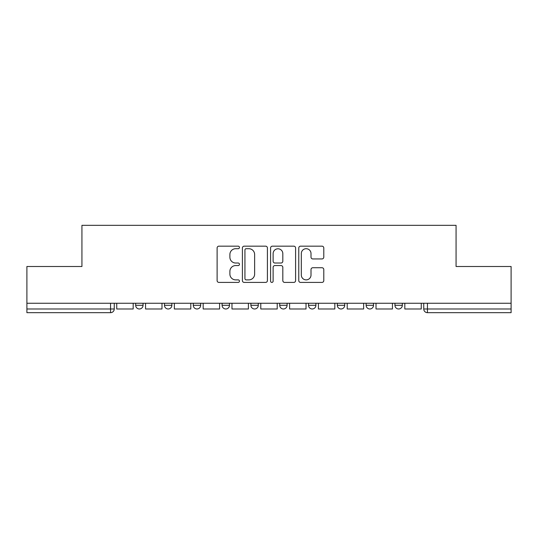<?xml version="1.0" encoding="UTF-8"?>
<svg xmlns="http://www.w3.org/2000/svg" width="538" height="538" viewBox="0 0 538 538"><rect width="100%" height="100%" fill="white"/><g stroke="black" fill="none" stroke-linecap="round" stroke-linejoin="round"><path stroke-width="0.81" d="M239.457 247.433A1.271 1.271 0 0 0 238.186 246.162L218.926 246.162A1.816 1.816 0 0 0 217.11 247.978L217.11 280.607A1.816 1.816 0 0 0 218.926 282.416L238.186 282.416A1.271 1.271 0 0 0 239.457 281.145A1.271 1.271 0 0 0 238.186 279.881L235.691 279.881A5.804 5.804 0 0 1 229.894 274.077L229.894 271.36A5.804 5.804 0 0 1 235.691 265.557L238.186 265.557A1.271 1.271 0 0 0 239.457 264.293A1.271 1.271 0 0 0 238.186 263.021L235.691 263.021A5.804 5.804 0 0 1 229.894 257.225L229.894 254.501A5.804 5.804 0 0 1 235.691 248.704L238.186 248.704A1.271 1.271 0 0 0 239.457 247.433M366.136 303.257L366.136 305.288L373.52 305.288A3.692 3.692 0 0 1 369.828 308.98A3.692 3.692 0 0 1 366.136 305.288L366.136 303.257M308.516 303.257L308.516 305.288L315.907 305.288A3.692 3.692 0 0 1 312.215 308.98A3.692 3.692 0 0 1 308.516 305.288L308.516 303.257M279.713 303.257L279.713 305.288L287.097 305.288A3.692 3.692 0 0 1 283.405 308.98A3.692 3.692 0 0 1 279.713 305.288L279.713 303.257M222.093 305.288L222.093 303.257L222.093 305.288A3.692 3.692 0 0 0 225.785 308.98A3.692 3.692 0 0 1 222.093 305.288L229.484 305.288A3.692 3.692 0 0 1 225.785 308.98M164.48 305.288L164.48 303.257L164.48 305.288A3.692 3.692 0 0 0 168.172 308.98A3.692 3.692 0 0 1 164.48 305.288L171.864 305.288A3.692 3.692 0 0 1 168.172 308.98A3.692 3.692 0 0 0 171.864 305.288L171.864 303.257L171.864 305.288M321.973 258.946A1.816 1.816 0 0 0 323.789 257.13L323.789 247.978A1.816 1.816 0 0 0 321.973 246.162L300.587 246.162A1.816 1.816 0 0 0 298.772 247.978L298.772 280.607A1.816 1.816 0 0 0 300.587 282.416L321.973 282.416A1.816 1.816 0 0 0 323.789 280.607L323.789 269.545A1.816 1.816 0 0 0 321.973 267.736L312.82 267.736A1.816 1.816 0 0 0 311.011 269.545L311.011 275.032A4.849 4.849 0 0 1 306.162 279.881A4.849 4.849 0 0 1 301.314 275.032L301.314 253.553A4.849 4.849 0 0 1 306.162 248.704A4.849 4.849 0 0 1 311.011 253.553L311.011 257.13A1.816 1.816 0 0 0 312.82 258.946L321.973 258.946M26.9 303.257L26.9 266.505L81.931 266.505L81.931 225.328L456.069 225.328L456.069 266.505L511.1 266.505L511.1 303.257L26.9 303.257L26.9 308.98L114.251 308.98L114.251 303.257L114.251 308.98A3.692 3.692 0 0 1 110.552 312.672L26.9 312.672L26.9 308.98M267.413 247.978A1.816 1.816 0 0 0 265.604 246.162L244.212 246.162A1.816 1.816 0 0 0 242.403 247.978L242.403 280.607A1.816 1.816 0 0 0 244.212 282.416L265.604 282.416A1.816 1.816 0 0 0 267.413 280.607L267.413 247.978M272.396 246.162L293.788 246.162A1.816 1.816 0 0 1 295.597 247.978L295.597 280.607A1.816 1.816 0 0 1 293.788 282.416L284.636 282.416A1.816 1.816 0 0 1 282.82 280.607L282.82 267.373A1.816 1.816 0 0 0 281.011 265.557L274.938 265.557A1.816 1.816 0 0 0 273.122 267.373L273.122 281.145A1.271 1.271 0 0 1 271.858 282.416A1.271 1.271 0 0 1 270.587 281.145L270.587 247.978A1.816 1.816 0 0 1 272.396 246.162M423.749 303.257L423.749 308.98L511.1 308.98L511.1 312.672L427.448 312.672A3.692 3.692 0 0 1 423.749 308.98L423.749 303.257M511.1 303.257L511.1 308.98M402.33 303.257L402.33 305.288A3.692 3.692 0 0 1 398.638 308.98A3.692 3.692 0 0 1 394.946 305.288L402.33 305.288L402.33 303.257M394.946 303.257L394.946 305.288M373.52 303.257L373.52 305.288M344.717 303.257L344.717 305.288A3.692 3.692 0 0 1 341.018 308.98A3.692 3.692 0 0 1 337.326 305.288L344.717 305.288L344.717 303.257M337.326 303.257L337.326 305.288M315.907 305.288L315.907 303.257L315.907 305.288A3.692 3.692 0 0 1 312.215 308.98M287.097 305.288L287.097 303.257L287.097 305.288A3.692 3.692 0 0 1 283.405 308.98M258.287 303.257L258.287 305.288A3.692 3.692 0 0 1 254.595 308.98A3.692 3.692 0 0 1 250.903 305.288A3.692 3.692 0 0 0 254.595 308.98A3.692 3.692 0 0 0 258.287 305.288L258.287 303.257M250.903 303.257L250.903 305.288L258.287 305.288M229.484 303.257L229.484 305.288M200.674 303.257L200.674 305.288A3.692 3.692 0 0 1 196.982 308.98A3.692 3.692 0 0 1 193.283 305.288L200.674 305.288M193.283 303.257L193.283 305.288M143.054 303.257L143.054 305.288A3.692 3.692 0 0 1 139.362 308.98A3.692 3.692 0 0 1 135.67 305.288A3.692 3.692 0 0 0 139.362 308.98A3.692 3.692 0 0 0 143.054 305.288L143.054 303.257M135.67 303.257L135.67 305.288L143.054 305.288M246.209 248.704A1.271 1.271 0 0 0 244.938 249.968L244.938 278.61A1.271 1.271 0 0 0 246.209 279.881L248.832 279.881A5.804 5.804 0 0 0 254.635 274.077L254.635 254.501A5.804 5.804 0 0 0 248.832 248.704L246.209 248.704M282.82 253.64A4.849 4.849 0 0 0 277.971 248.791A4.849 4.849 0 0 0 273.122 253.64L273.122 261.212A1.816 1.816 0 0 0 274.938 263.021L281.011 263.021A1.816 1.816 0 0 0 282.82 261.212L282.82 253.64M133.175 303.257L133.175 308.98L116.739 308.98L116.739 303.257M161.985 303.257L161.985 308.98L145.549 308.98L145.549 303.257M190.795 303.257L190.795 308.98L174.359 308.98L174.359 303.257M219.598 303.257L219.598 308.98L203.169 308.98L203.169 303.257M248.408 303.257L248.408 308.98L231.972 308.98L231.972 303.257M277.218 303.257L277.218 308.98L260.782 308.98L260.782 303.257M306.028 303.257L306.028 308.98L289.592 308.98L289.592 303.257M334.831 303.257L334.831 308.98L318.402 308.98L318.402 303.257M363.641 303.257L363.641 308.98L347.205 308.98L347.205 303.257M392.451 303.257L392.451 308.98L376.015 308.98L376.015 303.257M421.261 303.257L421.261 308.98L404.825 308.98L404.825 303.257M110.552 303.257L110.552 312.672M427.448 303.257L427.448 312.672"/></g></svg>
